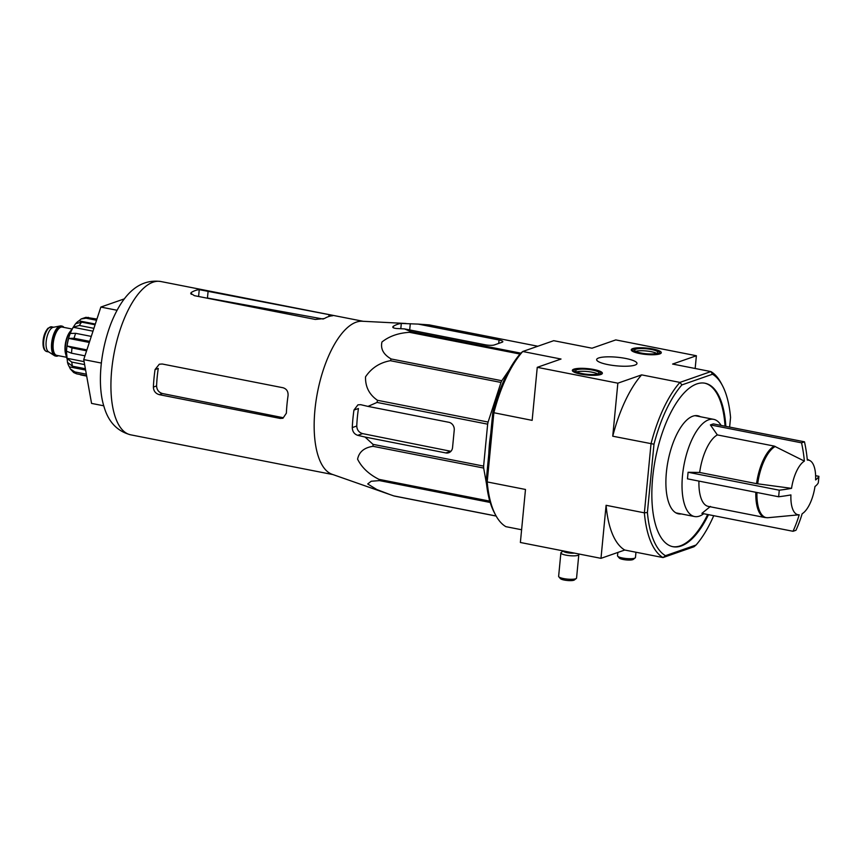 <?xml version="1.0" encoding="UTF-8"?>
<svg xmlns="http://www.w3.org/2000/svg" width="862" height="862" viewBox="0 0 862 862"><rect width="100%" height="100%" fill="white"/><g stroke="black" fill="none" stroke-linecap="round" stroke-linejoin="round"><path stroke-width="1.29" d="M791.542 488.355A27.799 11.389 -78.9 0 1 804.375 461.105L774.248 446.096L717.346 434.911L710.396 424.912L801.541 442.831A127.188 27.099 5.5 0 0 804.483 441.807A135.032 119.764 70.7 0 1 807.317 460.082A27.799 11.389 -78.9 0 1 809.935 460.61A27.799 11.389 -78.9 0 1 815.614 479.94A135.032 28.769 5.5 0 0 818.9 476.33A127.188 112.814 70.7 0 1 818.264 482.903A135.032 28.769 -174.5 0 1 814.978 486.513A27.799 11.389 -78.9 0 1 802.156 513.752A135.032 119.764 70.7 0 1 795.971 530.259A127.188 27.099 -174.5 0 1 794.538 530.776A127.188 27.099 -174.5 0 1 793.018 531.283A135.032 119.764 -109.3 0 0 799.203 514.786A27.799 11.389 -78.9 0 1 790.917 494.917A135.032 28.769 -174.5 0 1 778.612 496.76A127.188 112.814 -109.3 0 0 779.237 490.187A135.032 28.769 5.5 0 0 791.542 488.355L756.556 483.657L699.664 472.473A36.926 15.128 -78.9 0 1 717.346 434.911M793.654 515.304L768.053 517.706A36.764 15.063 -78.9 0 0 768.419 517.663L799.203 514.786M710.396 424.912L713.337 423.888L804.483 441.807M804.375 461.105A135.032 119.764 -109.3 0 0 801.541 442.831M815.624 475.695L818.9 476.33M710.46 506.425L701.883 513.364L793.018 531.283M778.612 496.76L687.467 478.841L688.091 472.268L779.237 490.187M688.091 472.268L699.664 472.473M755.834 492.277A36.926 15.128 -78.9 0 0 765.154 517.566L708.262 506.382A36.926 15.128 -78.9 0 1 698.942 481.093M490.209 502.471L379.485 480.608L371.199 481.244L367.708 483.959L376.802 489.53L390.174 494.648L332.096 474.283A78.119 32.013 -78.9 0 1 314.339 418.092A78.119 32.013 -78.9 0 1 362.18 321.246L405.991 323.476M486.577 484.336L483.668 468.055A87.353 35.795 -78.9 0 1 483.614 466.105L487.655 424.169L377.05 402.425L367.999 406.401L360.672 404.677L357.935 404.838L353.948 410.075A84.067 34.448 101.1 0 0 352.267 427.595C352.45 431.571 354.271 434.157 357.719 435.332L365.046 437.045L373.009 444.361A87.353 35.795 -78.9 0 0 373.052 446.311C364.227 447.604 359.066 451.893 357.579 459.166C361.771 467.56 368.904 474.283 378.957 479.347A87.353 35.795 -78.9 0 0 379.485 480.608M377.05 402.425A87.353 35.795 -78.9 0 1 377.491 400.302C369.238 394.613 365.262 386.79 365.531 376.834C371.479 367.999 379.765 362.622 390.378 360.704A87.353 35.795 -78.9 0 1 391.197 358.98C383.471 354.541 380.39 348.873 381.952 341.998C389.182 336.234 398.363 333.012 409.493 332.323A87.353 35.795 -78.9 0 1 410.463 331.461L404.493 328.907L485.317 344.8A6.756 1.444 5.5 0 0 494.303 344.951L502.158 342.214A6.756 1.444 5.5 0 0 502.837 341.675A6.756 1.444 5.5 0 0 499.055 339.994L418.232 324.101L401.315 323.444A84.067 34.448 101.1 0 0 393.46 326.181L392.76 326.989M393.309 327.775L393.46 326.181C391.984 327.344 393.018 328.12 396.552 328.508L404.493 328.907M537.823 346.233L429.265 324.899L418.232 324.101M496.167 516.069L394.613 496.113A87.353 35.795 -78.9 0 1 393.751 495.887L390.174 494.648M365.046 437.045L445.869 452.938A6.756 5.991 -109.3 0 0 448.736 452.744A6.756 5.991 -109.3 0 0 452.55 447.561L454.242 430.041A6.756 5.991 -109.3 0 0 448.822 422.283L367.999 406.401M445.869 452.938L450.697 451.257L362.633 433.618C358.937 432.508 356.987 429.976 356.76 426.022A73.841 30.256 101.1 0 1 358.441 408.502L353.948 410.075M487.655 424.169A87.353 35.795 -78.9 0 1 488.097 422.046L500.994 382.448A87.353 35.795 -78.9 0 1 501.803 380.724L509.334 369.766M490.09 502.352A87.353 35.795 -78.9 0 1 489.562 501.091L489.11 498.548M488.829 453.627A75.824 31.075 -78.9 0 1 490.737 433.748M520.799 353.151L410.463 331.461M520.001 354.056L409.493 332.323M496.124 516.004L393.751 495.887M489.562 501.091L378.957 479.347M483.668 468.055L373.052 446.311M483.614 466.105L373.009 444.361M488.097 422.046L377.491 400.302M500.994 382.448L390.378 360.704M501.803 380.724L391.197 358.98M725.847 426.345A83.302 34.135 101.1 0 0 705.051 383.234A83.302 34.135 101.1 0 0 652.663 477.656A83.302 34.135 101.1 0 0 672.92 546.702A83.302 34.135 101.1 0 0 681.185 545.98A83.302 34.135 101.1 0 0 708.489 514.668M713.736 515.702A94.551 38.747 -78.9 0 1 696.065 545.01L665.453 555.699A94.551 38.747 -78.9 0 1 647.405 512.47L653.989 444.21A94.551 38.747 -78.9 0 1 681.907 384.915L712.508 374.227A94.551 38.747 -78.9 0 1 722.356 385.433A94.551 38.747 -78.9 0 1 730.556 417.467L729.629 427.089M652.846 348.959A15.085 3.211 -174.5 0 1 661.283 352.709A15.085 3.211 -174.5 0 1 645.961 354.454A15.085 3.211 -174.5 0 1 631.253 349.821A15.085 3.211 -174.5 0 1 652.846 348.959M593.94 369.529A15.085 3.211 -174.5 0 1 602.376 373.278A15.085 3.211 -174.5 0 1 587.054 375.024A15.085 3.211 -174.5 0 1 572.346 370.391A15.085 3.211 -174.5 0 1 593.94 369.529M625.65 358.452A20.257 4.321 -174.5 0 1 636.986 363.495A20.257 4.321 -174.5 0 1 616.405 365.833A20.257 4.321 -174.5 0 1 596.644 359.616A20.257 4.321 -174.5 0 1 625.65 358.452M665.453 555.699L663.04 557.563A96.803 39.674 -78.9 0 1 644.377 512.836L651.025 443.736A96.803 39.674 -78.9 0 1 679.913 382.405L641.63 374.873L617.849 383.181L537.252 367.331L532.145 420.365L492.784 412.521L486.211 480.78A94.551 38.747 101.1 0 0 494.411 512.804L495.628 515.099A96.803 39.674 101.1 0 0 505.875 526.66L521.607 529.753M681.907 384.915L679.913 382.405L710.891 371.576L672.608 364.055L696.388 355.747L615.78 339.908L592.011 348.205L553.727 340.684L522.738 351.502L561.022 359.034L537.252 367.331M647.405 512.47L644.377 512.836L606.094 505.304L600.986 558.339L520.379 542.489L525.486 489.465L487.202 481.933L493.861 412.833A96.803 39.674 101.1 0 1 522.738 351.502L520.702 353.226A94.551 38.747 101.1 0 0 492.784 412.521M653.989 444.21L612.742 436.204L617.849 383.181M600.986 558.339L624.756 550.031L663.04 557.563L694.029 546.734L696.065 545.01M695.16 368.483L696.388 355.747M486.211 480.78L487.202 481.933A96.803 39.674 101.1 0 0 495.628 515.099M606.094 505.304A96.803 39.674 101.1 0 0 624.756 550.031M712.508 374.227L710.891 371.576A96.803 39.674 -78.9 0 1 721.138 383.148L722.356 385.433M641.63 374.873A96.803 39.674 101.1 0 0 612.742 436.204M672.511 546.616A83.302 34.135 101.1 0 0 680.377 545.818A83.302 34.135 101.1 0 0 707.68 514.506M725.039 426.184A83.302 34.135 101.1 0 0 704.642 383.159M700.418 416.734A49.974 20.483 101.1 0 0 697.821 415.764A49.974 20.483 101.1 0 0 666.38 472.419A49.974 20.483 101.1 0 0 678.534 513.849A49.974 20.483 101.1 0 0 681.314 513.935M124.43 298.834L100.843 307.066L83.733 359.594L91.566 403.405L103.774 405.808M83.733 359.594L101.339 363.053M100.843 307.066L117.081 310.266M332.236 315.794A78.119 32.013 -78.9 0 0 324.392 318.541L315.298 319.436L194.403 295.666L190.685 293.306L191.396 292.39A78.119 32.013 101.1 0 1 199.251 289.654L329.036 314.63C332.56 315.276 333.626 315.664 332.236 315.794L332.883 315.621M208.141 290.871L207.451 298.036L323.228 319.037M155.063 369.55L158.263 368.43A70.824 29.028 101.1 0 0 156.582 385.95C156.819 389.893 158.78 392.425 162.476 393.535L282.564 417.585L280.161 418.426L282.952 418.253L286.367 413.21A78.119 32.013 -78.9 0 1 288.048 395.69C288.339 391.563 286.69 388.924 283.113 387.771L162.218 364.001L159.287 364.227L155.063 369.55A78.119 32.013 101.1 0 0 153.382 387.07C153.587 391.025 155.559 393.557 159.265 394.656L162.476 393.535M280.161 418.426L159.265 394.656M703.726 513.73A49.533 20.3 -78.9 0 1 694.546 516.532A49.533 20.3 -78.9 0 1 684.18 464.025A49.533 20.3 -78.9 0 1 713.65 419.341A49.533 20.3 -78.9 0 1 721.095 425.408M593.261 369.766A13.512 2.877 -174.5 0 1 600.814 373.117A13.512 2.877 -174.5 0 1 587.087 374.69A13.512 2.877 -174.5 0 1 573.92 370.531A13.512 2.877 -174.5 0 1 593.261 369.766M597.84 373.882A11.702 2.489 -174.5 0 1 584.63 374.011A11.702 2.489 -174.5 0 1 575.708 370.703A11.702 2.489 -174.5 0 1 587.604 369.345A11.702 2.489 -174.5 0 1 599.015 372.944A11.702 2.489 -174.5 0 1 597.84 373.882M576.807 371.91A11.702 2.489 -174.5 0 1 587.399 371.533A11.702 2.489 -174.5 0 1 597.722 373.925M578.37 553.889L578.639 554.201A9.008 1.918 -174.5 0 1 578.811 554.632A9.008 1.918 -174.5 0 1 569.663 555.678A9.008 1.918 -174.5 0 1 560.882 552.908A9.008 1.918 -174.5 0 1 561.14 552.51L563.188 550.904M578.811 554.632L576.559 578.068A9.008 1.918 -174.5 0 1 576.301 578.456A9.008 1.918 -174.5 0 1 567.411 579.113A9.008 1.918 -174.5 0 1 558.802 576.775A9.008 1.918 -174.5 0 1 558.63 576.333L560.882 552.908M576.301 578.456L574.394 579.964A7.208 1.53 -174.5 0 1 567.271 580.482A7.208 1.53 -174.5 0 1 560.386 578.607L558.802 576.775M652.157 349.196A13.512 2.877 -174.5 0 1 659.71 352.547A13.512 2.877 -174.5 0 1 645.994 354.12A13.512 2.877 -174.5 0 1 632.827 349.961A13.512 2.877 -174.5 0 1 652.157 349.196M656.747 353.312A11.702 2.489 -174.5 0 1 643.526 353.442A11.702 2.489 -174.5 0 1 634.615 350.134A11.702 2.489 -174.5 0 1 646.511 348.776A11.702 2.489 -174.5 0 1 657.921 352.375A11.702 2.489 -174.5 0 1 656.747 353.312M635.703 351.34A11.702 2.489 -174.5 0 1 646.295 350.963A11.702 2.489 -174.5 0 1 656.618 353.355M635.962 552.24L635.456 557.488A9.008 1.918 -174.5 0 1 635.197 557.886A9.008 1.918 -174.5 0 1 626.308 558.544A9.008 1.918 -174.5 0 1 617.698 556.206A9.008 1.918 -174.5 0 1 617.526 555.764L617.849 552.445M635.197 557.886L633.29 559.384A7.208 1.53 -174.5 0 1 626.178 559.912A7.208 1.53 -174.5 0 1 619.293 558.037L617.698 556.206M63.96 327.409A15.311 6.271 101.1 0 0 62.053 326.116L61.245 325.955A15.311 6.271 101.1 0 0 60.2 325.965L53.218 327.312A12.607 5.172 101.1 0 0 46.16 341.6A12.607 5.172 101.1 0 0 48.423 351.718L54.371 355.607A15.311 6.271 101.1 0 0 55.34 356.006L56.149 356.157A15.311 6.271 101.1 0 0 58.401 355.683M60.2 325.965A15.311 6.271 101.1 0 0 51.623 343.313A15.311 6.271 101.1 0 0 54.371 355.607M62.053 326.116A15.311 6.271 101.1 0 0 52.42 343.475A15.311 6.271 101.1 0 0 56.149 356.157M71.988 329.413A15.979 6.551 101.1 0 0 65.426 346.19A15.979 6.551 101.1 0 0 66.589 356.868M70.328 368.968L73.723 372.567L76.664 373.849A29.265 11.993 -78.9 0 1 74.875 371.942L70.328 368.958L69.369 366.878L85.607 370.067M95.068 324.769L81.642 322.14L75.662 323.67C70.027 331.277 66.967 340.673 66.471 351.868L67.484 362.374A25.213 10.333 101.1 0 0 69.369 366.878M67.484 362.374L72.494 366.21A29.265 11.993 -78.9 0 1 71.751 362.072L66.751 358.236L84.099 361.641M84.95 355.834L71.524 353.194L66.568 351.254A25.213 10.333 101.1 0 0 66.751 358.236M86.599 350.802L72.031 347.946L67.074 345.996L86.89 349.897M89.67 341.352L74.046 338.281L68.658 338.4A25.213 10.333 101.1 0 0 67.074 345.996M91.286 336.395L75.662 333.325L70.275 333.443A25.213 10.333 101.1 0 1 73.184 327.269L79.347 325.47A29.265 11.993 -78.9 0 1 81.642 322.14M96.544 320.265L86.038 318.197L81.136 318.972L78.927 320.836A25.213 10.333 101.1 0 0 75.985 323.325M96.932 319.059L85.941 317.324L81.125 318.962M93.915 328.336L79.347 325.47M86.674 376.08L80.586 374.884M86.34 374.194L74.875 371.942M86.631 375.81L76.664 373.849M85.37 368.742L72.494 366.21M84.627 364.604L71.751 362.072M68.658 338.4L89.314 342.462M73.184 327.269L92.988 331.17M78.927 320.836L95.305 324.058M757.666 483.841A36.764 15.063 -78.9 0 1 775.272 446.451M765.154 517.566L768.053 517.706A36.764 15.063 -78.9 0 1 756.944 492.493M756.556 483.657A36.926 15.128 -78.9 0 1 774.248 446.096M357.719 435.332L362.633 433.618M498.732 343.41L499.055 339.994M409.687 329.93L410.29 323.703M130.679 434.825A78.119 32.013 -78.9 0 1 114.334 351.998A78.119 32.013 -78.9 0 1 160.817 281.518C140.172 278.771 123.708 292.401 111.403 322.431C99.486 352.784 97.654 386.779 103.957 406.465C108.267 421.787 117.167 431.248 130.679 434.825L333.001 474.596M352.267 427.595L356.76 426.022M400.798 328.724L401.315 323.444M191.213 294.341L191.396 292.39M328.864 316.494L329.036 314.63M198.594 296.496L199.251 289.654M153.382 387.07L156.582 385.95M571.183 552.477A6.53 1.39 -174.5 0 1 564.405 551.141M574.48 553.124A6.788 1.444 -174.5 0 1 567.088 552.661A6.788 1.444 -174.5 0 1 563.295 550.926M43.725 341.115A12.607 5.172 101.1 0 0 46.796 351.567C43.887 350.651 42.647 347.074 43.1 340.835C43.574 335.727 45.212 331.514 48.013 328.217L51.655 326.827A12.607 5.172 101.1 0 0 43.725 341.115M63.335 327.291A14.859 6.088 101.1 0 0 52.625 343.399A14.859 6.088 101.1 0 0 57.786 355.564M72.192 329.025L62.279 327.086A14.406 5.905 101.1 0 0 53.218 343.41A14.406 5.905 101.1 0 0 56.72 355.359L66.633 357.299M70.318 331.342A14.406 5.905 101.1 0 0 65.113 345.748A14.406 5.905 101.1 0 0 65.781 354.454M71.524 353.194A29.265 11.993 -78.9 0 1 72.031 347.946M74.046 338.281A29.265 11.993 -78.9 0 1 75.662 333.325M86.038 318.197A29.265 11.993 -78.9 0 1 88.398 317.378M809.935 460.61L807.241 459.209M363.139 321.289L160.817 281.518M713.65 419.341L695.041 415.678M694.546 516.532L675.927 512.879M573.92 370.531L573.78 371.953M600.814 373.117L600.674 374.55M632.827 349.961L632.686 351.384M659.71 352.547L659.581 353.97M46.796 351.567L48.8 351.965M51.655 326.827L53.67 327.226"/></g></svg>
